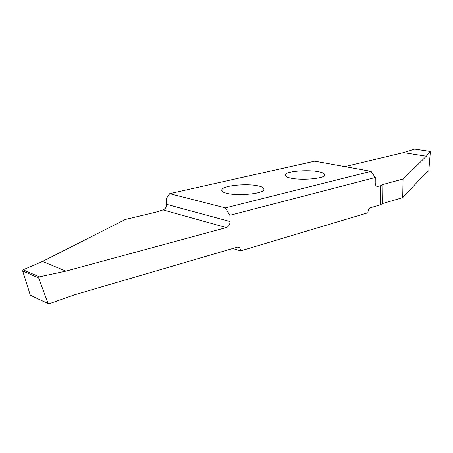 <?xml version="1.0" encoding="UTF-8"?>
<svg xmlns="http://www.w3.org/2000/svg" width="453" height="453" viewBox="0 0 453 453"><rect width="100%" height="100%" fill="white"/><g stroke="black" fill="none" stroke-linecap="round" stroke-linejoin="round"><path stroke-width="0.68" d="M48.239 303.759L30.289 295.152L22.69 270.939L23.12 269.778L42.474 261.466L125.362 219.45L155.56 212.242L162.989 209.903C165.305 209.065 166.506 207.214 166.591 204.348L166.296 198.539L169.699 193.652L225.39 207.899L229.875 215.277L230.079 221.534C229.943 224.62 228.697 226.636 226.341 227.582L65.951 271.098L39.292 276.828L38.669 277.938L48.092 303.533L48.828 303.855L74.315 294.869L237.882 246.987C239.569 247.321 240.498 248.606 240.656 250.843L232.417 248.357M65.951 271.098L42.474 261.466M225.39 207.899L371.041 171.319L314.71 161.16L169.699 193.652M229.875 215.277L375.282 177.502L371.041 171.319M344.858 166.596L403.459 152.644L426.341 156.217L403.062 179.06L382.83 184.53L380.458 185.77L377.36 186.494C376.013 186.228 375.299 185.028 375.226 182.899L375.282 177.502M232.389 248.369L240.662 250.86L367.887 212.774C368.085 210.13 369.042 208.425 370.769 207.661L380.248 204.869L382.609 203.533L402.734 197.627L424.959 173.907L428.81 170.696L430.35 151.84L430.259 151.483L426.341 156.217M380.248 204.869L380.458 185.77M318.448 171.676C323.108 172.553 325.146 173.782 324.563 175.368C323.68 178.725 301.358 180.526 290.956 178.188C286.523 177.282 284.637 176.07 285.311 174.552C286.63 171.177 307.91 169.501 318.448 171.676M258.306 185.917C262.723 186.868 264.541 188.205 263.765 189.932C262.361 193.918 237.497 196.115 226.93 193.34C222.768 192.361 221.121 191.041 221.981 189.394C223.918 185.385 247.548 183.352 258.306 185.917M403.459 152.644L414.688 149.133M402.734 197.627L403.062 179.06M23.12 269.778L39.292 276.828M226.341 227.582L162.989 209.903M166.591 204.348L230.079 221.534M376.443 186.132L378 186.438M382.609 203.533L382.83 184.53M30.289 295.152L48.092 303.533M38.669 277.938L22.69 270.939M430.259 151.483L414.54 149.111M377.36 186.494L377.015 186.432M285.311 174.552L285.333 175.866M221.981 189.394L222.038 191.149M430.282 151.472L414.608 149.105"/></g></svg>
